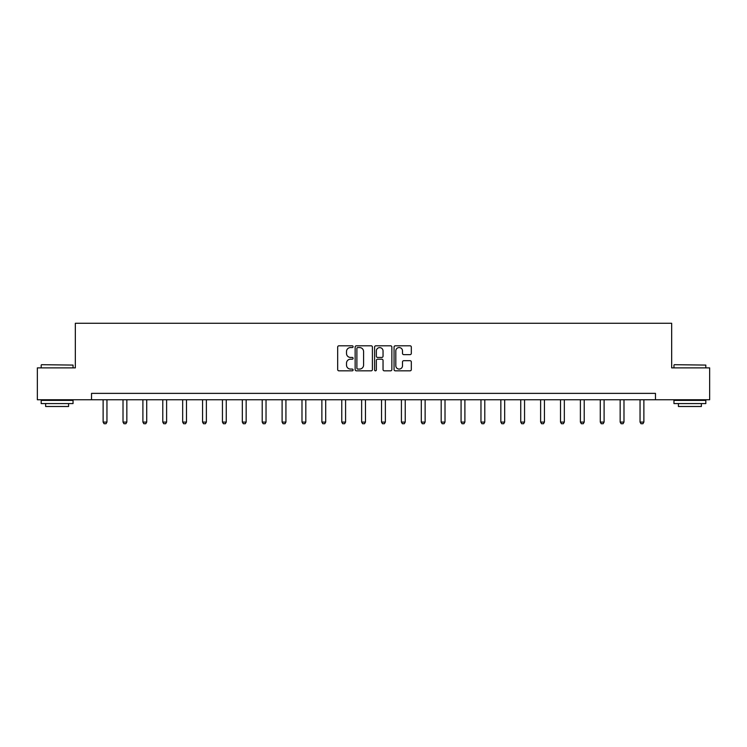 <?xml version="1.0" encoding="UTF-8"?>
<svg xmlns="http://www.w3.org/2000/svg" width="747" height="747" viewBox="0 0 747 747"><rect width="100%" height="100%" fill="white"/><g stroke="black" fill="none" stroke-linecap="round" stroke-linejoin="round"><path stroke-width="1.12" d="M353.107 346.683A0.878 0.878 0 0 0 352.229 345.805L338.933 345.805A1.251 1.251 0 0 0 337.681 347.056L337.681 369.578A1.251 1.251 0 0 0 338.933 370.829L352.229 370.829A0.878 0.878 0 0 0 353.107 369.952A0.878 0.878 0 0 0 352.229 369.074L350.511 369.074A4.006 4.006 0 0 1 346.505 365.078L346.505 363.201A4.006 4.006 0 0 1 350.511 359.195L352.229 359.195A0.878 0.878 0 0 0 353.107 358.317A0.878 0.878 0 0 0 352.229 357.44L350.511 357.44A4.006 4.006 0 0 1 346.505 353.434L346.505 351.557A4.006 4.006 0 0 1 350.511 347.56L352.229 347.56A0.878 0.878 0 0 0 353.107 346.683M410.066 354.629A1.251 1.251 0 0 0 411.317 353.378L411.317 347.056A1.251 1.251 0 0 0 410.066 345.805L395.303 345.805A1.251 1.251 0 0 0 394.052 347.056L394.052 369.578A1.251 1.251 0 0 0 395.303 370.829L410.066 370.829A1.251 1.251 0 0 0 411.317 369.578L411.317 361.95A1.251 1.251 0 0 0 410.066 360.698L403.753 360.698A1.251 1.251 0 0 0 402.502 361.95L402.502 365.731A3.343 3.343 0 0 1 399.15 369.074A3.343 3.343 0 0 1 395.807 365.731L395.807 350.903A3.343 3.343 0 0 1 399.15 347.56A3.343 3.343 0 0 1 402.502 350.903L402.502 353.378A1.251 1.251 0 0 0 403.753 354.629L410.066 354.629M91.526 399.748L37.35 399.748L37.35 367.879L75.335 367.879L75.335 323.264L671.665 323.264L671.665 367.879L709.65 367.879L709.65 399.748L655.474 399.748L655.474 393.37L91.526 393.37L91.526 399.748L655.474 399.748M372.408 347.056A1.251 1.251 0 0 0 371.156 345.805L356.394 345.805A1.251 1.251 0 0 0 355.142 347.056L355.142 369.578A1.251 1.251 0 0 0 356.394 370.829L371.156 370.829A1.251 1.251 0 0 0 372.408 369.578L372.408 347.056M375.844 345.805L390.606 345.805A1.251 1.251 0 0 1 391.858 347.056L391.858 369.578A1.251 1.251 0 0 1 390.606 370.829L384.294 370.829A1.251 1.251 0 0 1 383.043 369.578L383.043 360.446A1.251 1.251 0 0 0 381.792 359.195L377.599 359.195A1.251 1.251 0 0 0 376.348 360.446L376.348 369.952A0.878 0.878 0 0 1 375.47 370.829A0.878 0.878 0 0 1 374.592 369.952L374.592 347.056A1.251 1.251 0 0 1 375.844 345.805M357.766 347.56A0.878 0.878 0 0 0 356.889 348.429L356.889 368.206A0.878 0.878 0 0 0 357.766 369.074L359.578 369.074A4.006 4.006 0 0 0 363.584 365.078L363.584 351.557A4.006 4.006 0 0 0 359.578 347.56L357.766 347.56M383.043 350.969A3.343 3.343 0 0 0 379.691 347.616A3.343 3.343 0 0 0 376.348 350.969L376.348 356.188A1.251 1.251 0 0 0 377.599 357.44L381.792 357.44A1.251 1.251 0 0 0 383.043 356.188L383.043 350.969M103.123 399.748L103.123 422.083L106.952 422.083L106.952 399.748M106.952 422.083L105.999 423.736L104.085 423.736L103.123 422.083M41.561 364.695L73.047 365.078L41.561 364.695M57.108 403.567L41.178 403.567L41.178 400.383L73.047 400.383L73.047 403.567L57.108 403.567M68.584 403.567L68.584 406.499L45.632 406.499L45.632 403.567M674.336 364.695L705.822 365.078L674.336 364.695M689.892 403.567L673.953 403.567L673.953 400.383L705.822 400.383L705.822 403.567L689.892 403.567M701.368 403.567L701.368 406.499L678.416 406.499L678.416 403.567M123.012 399.748L123.012 422.083L126.841 422.083L126.841 399.748M126.841 422.083L125.879 423.736L123.965 423.736L123.012 422.083M142.901 399.748L142.901 422.083L146.72 422.083L146.72 399.748M146.72 422.083L145.768 423.736L143.854 423.736L142.901 422.083M162.781 399.748L162.781 422.083L166.609 422.083L166.609 399.748M166.609 422.083L165.657 423.736L163.742 423.736L162.781 422.083M182.67 399.748L182.67 422.083L186.498 422.083L186.498 399.748M186.498 422.083L185.536 423.736L183.631 423.736L182.67 422.083M202.558 399.748L202.558 422.083L206.377 422.083L206.377 399.748M206.377 422.083L205.425 423.736L203.511 423.736L202.558 422.083M222.447 399.748L222.447 422.083L226.266 422.083L226.266 399.748M226.266 422.083L225.314 423.736L223.4 423.736L222.447 422.083M242.327 399.748L242.327 422.083L246.155 422.083L246.155 399.748M246.155 422.083L245.193 423.736L243.289 423.736L242.327 422.083M262.216 399.748L262.216 422.083L266.035 422.083L266.035 399.748M266.035 422.083L265.082 423.736L263.168 423.736L262.216 422.083M282.105 399.748L282.105 422.083L285.924 422.083L285.924 399.748M285.924 422.083L284.971 423.736L283.057 423.736L282.105 422.083M301.984 399.748L301.984 422.083L305.812 422.083L305.812 399.748M305.812 422.083L304.851 423.736L302.946 423.736L301.984 422.083M321.873 399.748L321.873 422.083L325.701 422.083L325.701 399.748M325.701 422.083L324.74 423.736L322.825 423.736L321.873 422.083M341.762 399.748L341.762 422.083L345.581 422.083L345.581 399.748M345.581 422.083L344.628 423.736L342.714 423.736L341.762 422.083M361.641 399.748L361.641 422.083L365.47 422.083L365.47 399.748M365.47 422.083L364.517 423.736L362.603 423.736L361.641 422.083M381.53 399.748L381.53 422.083L385.359 422.083L385.359 399.748M385.359 422.083L384.397 423.736L382.483 423.736L381.53 422.083M401.419 399.748L401.419 422.083L405.238 422.083L405.238 399.748M405.238 422.083L404.286 423.736L402.372 423.736L401.419 422.083M421.299 399.748L421.299 422.083L425.127 422.083L425.127 399.748M425.127 422.083L424.175 423.736L422.26 423.736L421.299 422.083M441.188 399.748L441.188 422.083L445.016 422.083L445.016 399.748M445.016 422.083L444.054 423.736L442.149 423.736L441.188 422.083M461.076 399.748L461.076 422.083L464.895 422.083L464.895 399.748M464.895 422.083L463.943 423.736L462.029 423.736L461.076 422.083M480.965 399.748L480.965 422.083L484.784 422.083L484.784 399.748M484.784 422.083L483.832 423.736L481.918 423.736L480.965 422.083M500.845 399.748L500.845 422.083L504.673 422.083L504.673 399.748M504.673 422.083L503.711 423.736L501.807 423.736L500.845 422.083M520.734 399.748L520.734 422.083L524.553 422.083L524.553 399.748M524.553 422.083L523.6 423.736L521.686 423.736L520.734 422.083M540.623 399.748L540.623 422.083L544.442 422.083L544.442 399.748M544.442 422.083L543.489 423.736L541.575 423.736L540.623 422.083M560.502 399.748L560.502 422.083L564.33 422.083L564.33 399.748M564.33 422.083L563.369 423.736L561.464 423.736L560.502 422.083M580.391 399.748L580.391 422.083L584.219 422.083L584.219 399.748M584.219 422.083L583.258 423.736L581.343 423.736L580.391 422.083M600.28 399.748L600.28 422.083L604.099 422.083L604.099 399.748M604.099 422.083L603.146 423.736L601.232 423.736L600.28 422.083M620.159 399.748L620.159 422.083L623.988 422.083L623.988 399.748M623.988 422.083L623.035 423.736L621.121 423.736L620.159 422.083M640.048 399.748L640.048 422.083L643.877 422.083L643.877 399.748M643.877 422.083L642.915 423.736L641.001 423.736L640.048 422.083M41.178 367.879L41.178 365.078M48.443 400.383L48.443 399.748M65.773 400.383L65.773 399.748M73.047 367.879L73.047 365.078M673.953 367.879L673.953 365.078M681.227 400.383L681.227 399.748M698.557 400.383L698.557 399.748M705.822 367.879L705.822 365.078"/></g></svg>
